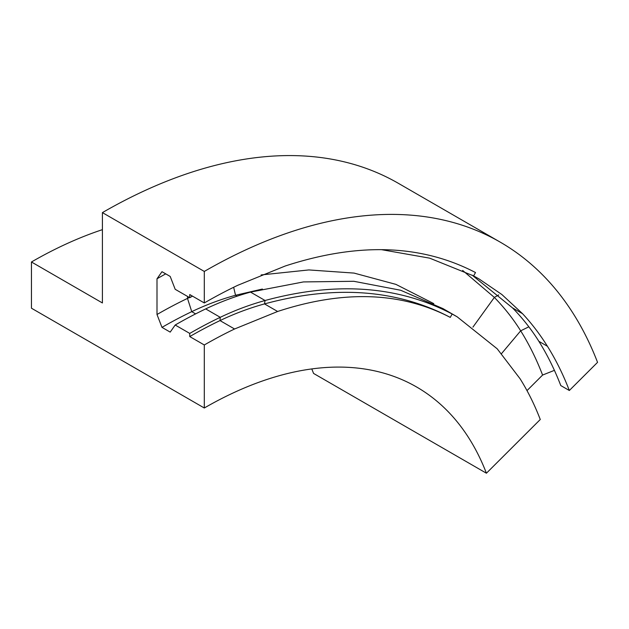 <?xml version="1.0" encoding="UTF-8"?>
<svg xmlns="http://www.w3.org/2000/svg" width="629" height="629" viewBox="0 0 629 629"><rect width="100%" height="100%" fill="white"/><g stroke="black" fill="none" stroke-linecap="round" stroke-linejoin="round"><path stroke-width="0.94" d="M450.27 317.393C396.899 289.324 334.982 284.835 264.51 303.909C249.343 308.092 234.515 313.651 220.016 320.586L234.57 328.991L277.625 311.481C343.481 289.867 401.027 291.832 450.27 317.393L452.165 314.028L457.11 316.78L497.209 348.812L520.104 378.784A505.63 291.927 -60 0 1 540.272 419.496L486.414 473.22A424.575 245.129 -60 0 0 416.587 386.977A424.575 245.129 -60 0 0 204.299 408.001L31.45 308.21L31.45 261.986A481.185 277.814 -60 0 1 102.409 229.656M234.57 328.991A501.769 289.694 120 0 0 204.299 344.975L204.299 408.001M569.339 390.499A549.369 317.181 120 0 0 547.427 346.264L538.872 341.327A549.369 317.181 -60 0 1 560.785 385.561L569.339 390.499L597.55 362.351A591.826 341.696 -60 0 0 500.212 242.126L398.322 183.298A591.826 341.696 -60 0 0 102.409 212.61L204.299 271.437L204.299 302.95A553.229 319.406 -60 0 1 237.683 285.33L285.157 266.028C358.145 242.212 421.595 244.382 475.5 272.546L473.606 275.911L429.646 258.149L381.41 249.65M527 390.609L542.591 375.057L554.408 370.347M311.772 368.932A424.575 245.129 -60 0 1 313.564 373.429L486.414 473.22M547.427 346.264C539.965 334.337 531.67 323.487 522.55 313.698L501.879 294.529L478.976 278.891L473.606 275.911M204.299 271.437A591.826 341.696 -60 0 1 500.212 242.126M31.45 261.986L102.409 302.958L102.409 212.61M204.299 344.975L189.746 336.57L189.746 333.417L175.192 325.012L170.2 332.112L161.983 327.371L156.998 314.508L156.998 278.789L161.983 271.697L170.2 276.438L175.192 289.301L189.746 297.698L189.746 294.553L204.299 302.95M538.872 341.327C531.403 329.392 522.628 318.258 512.556 307.927L472.072 275.093M452.165 314.028C398.416 285.77 336.051 281.257 265.076 300.505C249.799 304.719 234.853 310.325 220.252 317.315A505.63 291.927 120 0 0 189.746 333.417M457.11 316.78L443.013 308.635L400.634 290.244L353.812 281.289L303.453 281.926L250.523 292.1C235.238 296.322 220.299 301.92 205.691 308.91A505.63 291.927 120 0 0 175.192 325.012M189.4 297.501L187.497 298.405A505.63 291.927 120 0 0 156.998 314.508M165.734 273.859A549.369 317.181 120 0 0 156.998 278.789M262.387 289.041L235.529 295.268C220.598 299.373 206.005 304.837 191.751 311.654A493.403 284.866 120 0 0 161.983 327.371M205.691 308.91L220.252 317.315L220.016 320.586A501.769 289.694 120 0 0 189.746 336.57M192.482 296.133A549.369 317.181 120 0 0 189.746 297.698M528.847 326.805L520.678 330.823A549.369 317.181 -60 0 1 542.591 375.057M501.525 353.616L520.678 330.823C513.209 318.887 504.434 307.754 494.355 297.423L462.645 270.423M433.782 303.626L395.916 284.379L354.056 273.088L308.878 269.935L261.129 274.936M522.55 313.698L512.556 307.927M250.523 292.1L265.076 300.505L264.51 303.909L277.625 311.481M187.631 296.479L187.497 298.405L191.751 311.654L195.619 313.895M498.742 294.907L494.355 297.423L472.922 327.127M233.658 287.28L235.529 295.268L237.109 296.188"/></g></svg>
